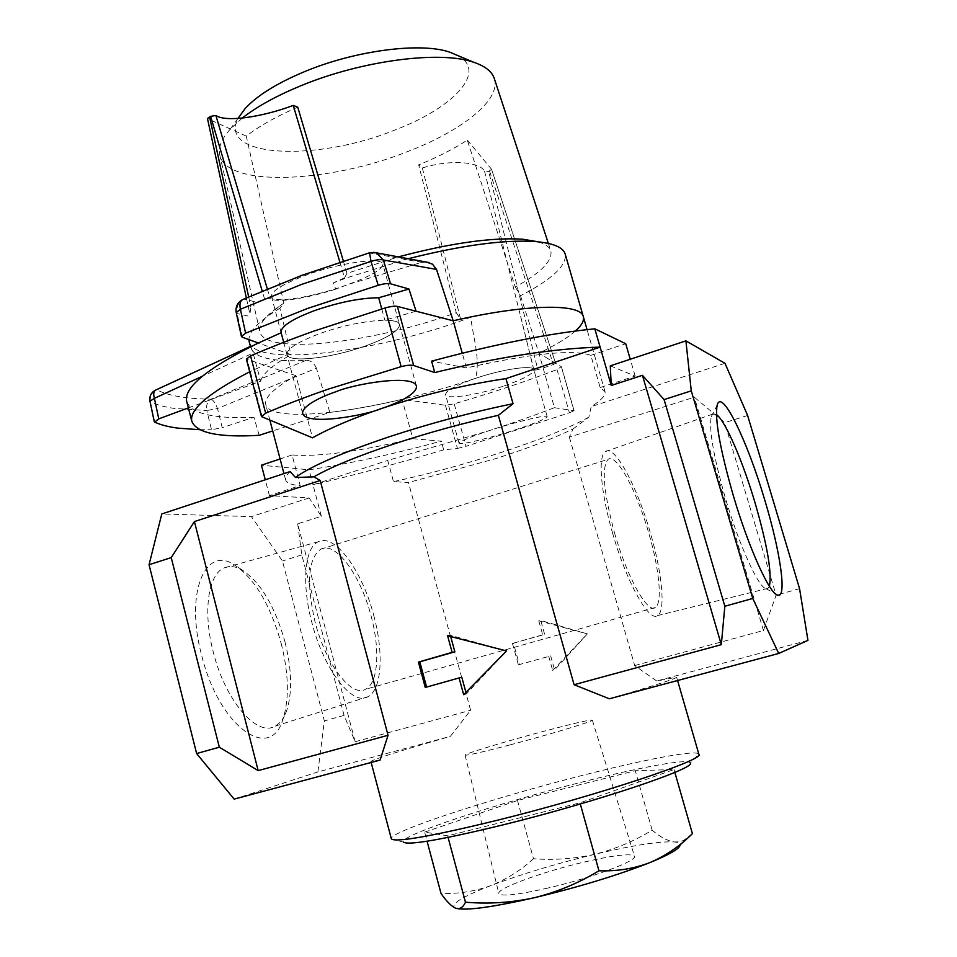 <?xml version="1.0" encoding="UTF-8"?>
<svg xmlns="http://www.w3.org/2000/svg" width="957" height="957" viewBox="0 0 957 957"><rect width="100%" height="100%" fill="white"/><g stroke="black" fill="none" stroke-linecap="round" stroke-linejoin="round"><path stroke-width="0.72" stroke-dasharray="4.79 3.59" d="M547.775 888.084C517.797 894.855 501.504 896.673 498.872 893.563C496.205 888.694 542.715 871.731 583.961 862.101C614.071 855.139 630.914 853.166 634.479 856.204C638.223 860.546 591.091 878.119 547.775 888.084M509.638 745.001C481.838 752.262 466.98 755.635 465.09 755.133C463.415 754.092 507.832 740.742 546.339 730.61C574.415 723.229 589.739 719.724 592.311 720.095C594.764 720.86 549.82 734.45 509.638 745.001M281.202 643.499C288.715 673.537 289.361 698.598 283.14 718.695C270.795 763.279 218.782 727.033 201.449 654.504C185.012 592.73 205.085 545.61 234.082 564.63C254.61 578.387 270.317 604.68 281.202 643.499M284.971 641.86C291.825 669.29 292.447 692.102 286.813 710.297C284.026 718.3 279.982 723.636 274.695 726.315C256.62 736.998 224.991 700.201 213.172 651.645C202.621 611.403 208.291 573.949 224.249 567.884C229.668 565.599 235.625 566.293 242.145 569.989C260.723 582.43 274.994 606.391 284.971 641.86M373.72 615.339C383.972 652.71 381.891 690.021 367.799 696.768C352.511 706.445 323.813 669.768 311.85 622.433C301.276 583.16 304.828 547.093 318.43 541.71C335.022 533.169 362.284 570.922 373.72 615.339M370.993 615.662C380.36 649.791 378.278 683.693 365.323 689.363C351.386 697.509 325.799 664.373 315.092 622.062C306.192 582.873 308.058 558.601 320.703 549.222C335.596 540.896 360.562 575.097 370.993 615.662M716.446 414.537L712.606 414.13L711.254 416.678C708.814 429.382 713.563 456.692 725.526 498.609C739.283 545.526 758.458 587.502 766.007 588.639L768.076 588.328L769.392 586.282M612.456 532.654C626.297 581.808 649.073 622.564 657.567 615.578C665.881 611.14 662.172 573.052 650.485 533.312C637.123 486.264 614.514 444.108 605.362 451.62C597.85 455.999 600.601 491.874 612.456 532.654M614.454 532.69C626.991 577.215 647.674 614.155 655.306 607.516C662.675 603.293 659.337 569.092 648.822 533.276C636.764 490.833 616.428 452.888 608.126 459.336C601.391 467.16 603.508 491.611 614.454 532.69M381.759 308.967L384.834 320.188C393.841 320.26 398.734 321.743 399.5 324.638C399.236 330.715 387.669 337.893 364.82 346.183C331.242 358.253 287.901 363.193 286.944 354.485C286.825 348.767 298.034 341.721 320.559 333.335C355.394 320.619 399.284 316.085 399.5 324.638C399.236 330.715 387.669 337.893 364.82 346.183C331.732 358.062 288.99 363.098 287.028 354.796L249.705 371.806M503.095 386.293C476.909 395.169 446.01 399.787 445.555 394.631C445.842 390.683 455.867 385.252 475.629 378.326C502.545 369.091 533.767 364.629 533.85 369.749C533.252 373.912 523 379.427 503.095 386.293M583.232 316.384L583.399 316.946C584.141 326.433 569.307 338.515 538.887 353.193L554.45 407.694C535.776 414.907 514.364 422.456 490.199 430.327C478.751 433.988 459.181 441.021 459.037 443.211C460.401 445.986 502.497 434.239 515.356 429.765C526.446 426.224 546.866 418.987 547.201 416.654C546.184 413.807 503.538 425.65 490.199 430.327L387.729 460.449L393.494 481.634L408.46 482.531L470.617 710.273L450.328 736.388L317.891 771.928L324.339 720.896L282.447 560.969L251.404 516.624L161.793 513.957M290.127 471.574C286.633 474.804 285.114 477.495 285.557 479.66C286.37 482.95 291.251 484.924 300.175 485.582L292.076 454.97C318.597 457.003 358.851 451.572 412.838 438.677L402.048 399.332C331.912 416.151 268.809 420.039 265.723 404.452C264.264 397.43 274.336 387.836 295.94 375.67L312.508 437.827M391.413 838.942L403.328 842.088C398.208 835.844 497.796 803.15 583.136 781.785C641.429 766.964 689.614 758.111 690.248 763.052L698.837 754.152C697.031 749.475 645.604 759.26 584.009 774.991C494.554 797.528 389.714 831.454 391.305 838.667M587.359 633.893L554.605 669.948L550.67 655.904L519.364 664.589L513.431 643.176L544.653 634.431L540.753 620.459L587.359 633.893L538.779 620.782L540.753 620.459M747.62 415.47L724.688 422.647L694.339 397.203L569.355 437.11L573.099 428.939C553.17 438.581 527.295 448.51 495.463 458.702L408.46 482.531M569.355 437.11L634.682 665.57L656.705 680.989L676.623 677.221C676.671 678.453 654.229 685.631 609.31 698.777M380.085 760.085L370.885 761.437C373.469 759.272 399.942 750.922 450.328 736.388M573.099 428.939L588.878 417.108L591.199 406.629C601.044 400.469 605.661 395.48 605.039 391.664L600.159 387.549L590.852 355.346C573.099 349.149 531.614 353.348 466.382 367.943L462.255 353.205M588.878 417.108C551.663 438.115 464.863 466.382 393.494 481.634M610.279 365.849L635.185 376.113L600.159 387.549M724.999 363.313L591.199 406.629M297.699 523.838L301.79 554.916L344.065 715.405L355.167 741.723L297.699 523.838L321.361 516.278L309.147 497.939L269.419 495.63L300.175 485.582M309.147 497.939L251.404 516.624M301.79 554.916L282.447 560.969M424.645 832.123L517.498 800.483L635.269 770.72L674.039 769.524L579.99 802.839L447.637 835.82L424.645 832.123L427.073 841.215M807.947 640.389L656.705 680.989M634.682 665.57L763.447 630.496L776.103 595.194L724.688 422.647M799.562 588.663L776.103 595.194M763.447 630.496L694.339 397.203M344.065 715.405L324.339 720.896M234.154 799.119L317.891 771.928M321.361 516.278L312.999 484.816L387.729 460.449M355.167 741.723L470.617 710.273M692.413 833.631L683.621 840.461L679.171 841.837L674.41 841.969C667.424 840.904 660.007 836.98 652.148 830.186C634.24 841.107 615.136 849.134 594.847 854.278C574.667 858.812 554.211 860.295 533.492 858.74L517.498 800.483M533.492 858.74C520.835 870.284 506.696 879.208 491.085 885.512C475.27 891.29 458.582 893.958 441.033 893.527M448.067 837.411L447.637 835.82M580.313 803.988L579.99 802.839M674.852 772.395L674.039 769.524M652.148 830.186L635.269 770.72M456.513 908.456L454.575 907.655C450.95 903.671 463.128 896.29 491.085 885.512C521.661 874.04 556.256 863.621 594.847 854.278C633.259 845.21 659.78 841.107 674.41 841.969C678.776 842.423 680.654 843.619 680.02 845.557L686.959 838.535M575.36 331.038C567.441 337.929 555.287 345.321 538.887 353.193L561.328 366.675L557.01 369.593C524.556 381.951 490.295 393.351 454.204 403.818L445.46 405.278L402.048 399.332M295.94 375.67L246.368 359.126M412.838 438.677L441.297 441.141C393.961 454.037 349.855 463.583 309.015 469.803L261.44 465.198M445.46 405.278L457.434 448.438L443.701 449.838L441.297 441.141M554.45 407.694L573.949 410.685L561.328 366.675M557.01 369.593L569.403 412.814L466.011 446.297L454.204 403.818M443.701 449.838C396.641 463.798 353.073 475.462 312.999 484.816L309.015 469.803M457.434 448.438L466.011 446.297M569.403 412.814L573.949 410.685M466.382 367.943L431.595 361.172M269.419 495.63L265.268 479.78M292.076 454.97L280.102 458.965M635.185 376.113L630.256 359.246M590.852 355.346L625.711 343.719M465.903 692.294L466.358 693.957L506.612 650.939L450.34 635.269L447.589 635.723M466.358 693.957L463.667 694.686M426.619 687.066L461.812 677.293M426.643 687.114L425.267 687.449M450.34 635.269L450.699 636.584M538.779 620.782L542.703 634.802L544.653 634.431M542.703 634.802L513.431 643.176M512.438 643.379L518.383 664.828L519.364 664.589M518.383 664.828L550.67 655.904M548.744 656.37L552.679 670.462L554.605 669.948M552.679 670.462L587.287 633.905M408.483 258.665L346.255 277.985L333.323 282.877L335.728 289.146L348.025 284.516C370.754 276.118 382.357 269.348 382.848 264.18C383.015 256.823 339.627 262.481 304.996 275.556C282.626 284.169 271.441 291.072 271.441 296.275C272.219 304.23 314.674 296.993 348.025 284.516L421.63 262.374L426.212 262.015M154.675 422.133L150.369 401.713C156.314 404.667 164.066 406.881 173.648 408.328L206.796 410.553L211.533 429.753L222.215 427.659L217.478 408.495L316.444 368.254L329.842 412.407L272.697 430.925M457.673 55.506C488.082 71.392 453.403 107.854 395.301 129.853C317.03 162.092 215.481 158.096 238.736 117.376M242.3 118.07L230.015 129.41C221.713 138.801 218.268 147.163 219.679 154.484C225.23 187.596 328.215 183.23 407.192 151.744C461.406 131.145 501.169 100.102 494.386 78.821M335.728 289.146C305.989 298.763 274.743 303.453 270.101 298.165L264.622 299.11L256.572 302.233L244.394 299.11L303.034 275.137L369.725 252.947L421.63 262.374M339.879 262.098L344.544 277.829L346.984 273.343L398.543 256.835M538.36 241.834C545.538 244.011 549.701 247.097 550.873 251.093C552.584 260.974 540.717 272.936 515.285 286.98L467.279 140.105C453.57 149.041 437.373 157.295 418.664 164.867L456.262 312.664L454.132 313.418C370.108 343.623 263.378 355.657 259.766 331.278C258.605 324.638 265.077 316.3 279.205 306.288L283.846 303.19L279.887 308.226L290.928 354.616L258.378 343.001M515.285 286.98L520.524 295.737C551.591 279.659 566.508 265.902 565.3 254.454M520.524 295.737L538.887 353.193L555.598 363.229L491.587 169.377L488.644 171.387L484.577 171.303C479.84 161.613 449.922 159.269 422.324 167.954L418.664 164.867M188.373 407.909L260.639 381.161L253.091 353.073L202.358 376.245M260.639 381.161C262.421 374.031 272.518 365.179 290.928 354.616M279.887 308.226L269.766 314.709C255.818 324.543 248.868 332.845 248.916 339.615M249.299 342.175C256.548 368.134 379.917 351.745 470.772 317.257C472.961 337.211 480.581 358.576 475.629 378.326C423.784 395.492 375.192 406.845 329.842 412.407M316.444 368.254C314.063 362.942 310.606 360.31 306.073 360.37C272.96 362.129 254.502 357.858 250.722 347.582L250.567 346.326M250.89 346.625L253.091 353.073M456.262 312.664L460.616 319.183L470.772 317.257M344.544 277.829L333.323 282.877M297.735 107.136C276.477 116.359 259.323 126.025 246.284 136.133L283.846 303.19M346.984 273.343L343.324 260.974M256.572 302.233L250.878 307.125L249.897 314.207L207.466 118.512M243.281 299.278L244.394 299.11C238.46 301.957 236.032 306.766 237.121 313.525L250.662 316.635M484.577 171.303L533.862 369.809C534.018 364.605 502.688 369.043 475.629 378.326M533.874 370.263L537.834 369.725L488.644 171.387M489.541 171.088L553.421 364.509L537.834 369.725M553.421 364.509L555.598 363.229M416.056 311.216L384.834 320.188M246.284 136.133L207.753 118.824M369.534 252.792L373.457 252.325M306.073 360.37L211.066 399.165C186.615 398.913 168.552 395.827 156.852 389.87L250.567 346.649M259.156 435.315L253.94 417.276L222.215 427.659M199.642 429.693L211.533 429.753M211.066 399.165C213.411 400.265 215.54 403.375 217.478 408.495L206.796 410.553C205.958 405.361 207.382 401.569 211.066 399.165M149.95 401.198L150.369 401.713C149.639 396.198 151.804 392.25 156.852 389.87L155.835 389.978M287.028 354.796L283.703 342.319M267.302 288.847L270.101 298.165M264.622 299.11L262.194 290.988M186.878 402.119L190.168 407.239C199.977 415.398 221.223 418.747 253.94 417.276M467.279 140.105L491.491 169.198M422.324 167.954L460.616 319.183M262.385 417.419L247.229 359.82M242.3 337.259L237.121 313.525L236.223 312.616M248.653 296.861L250.878 307.125M465.09 755.133L498.872 893.563M286.813 710.297L283.14 718.695M367.799 696.768L274.695 726.315M655.306 607.516L365.323 689.363M766.007 588.639L775.708 594.07M657.567 615.578L768.076 588.328M302.675 413.556L286.944 354.485M459.037 443.211L445.555 394.631M285.557 479.66L283.954 473.607M269.958 420.506L265.723 404.452M676.623 677.221L677.58 680.523M370.885 761.437L371.149 762.478M605.039 391.664L587.072 329.627M547.201 416.654L533.85 369.749M416.355 385.815L382.848 264.18M574.092 410.756L561.496 366.878M320.703 549.222L608.126 459.336M605.362 451.62L712.606 414.13M711.254 416.678L717.176 405.182M318.43 541.71L224.249 567.884M242.145 569.989L234.082 564.63M592.311 720.095L634.479 856.204M237.97 118.441L230.015 129.41M548.349 243.401L550.873 251.093M250.411 346.398L250.722 347.582M279.205 306.288L269.766 314.709M219.679 154.484L259.766 331.278M271.441 296.275L281.071 332.414M533.862 369.809L519.46 311.432M246.356 297.878L249.897 314.207M491.587 169.377L555.658 363.301M533.874 370.299L519.388 311.157"/><path stroke-width="1.44" d="M733.301 495.559C748.613 547.667 769.679 594.153 777.682 595.17C787.288 598.568 780.266 551.22 764.822 500.236C747.297 440.639 721.566 387.501 717.176 405.182C714.628 418.915 719.999 449.048 733.301 495.559M769.392 586.282C772.06 572.776 767.251 544.88 754.977 502.569C742.596 460.748 725.286 420.637 716.446 414.537M261.488 416.606L246.368 359.126L250.567 355.908L265.663 413.209L261.488 416.606L312.508 437.827C330.177 427.911 353.265 418.101 381.783 408.424C395.014 404.105 417.467 394.356 416.439 386.102C413.125 373.613 352.595 384.367 336.254 391.628C322.629 396.15 301.503 405.792 302.675 413.556C306.611 426.128 366.172 415.218 381.783 408.424C423.317 394.643 464.707 384.702 505.954 378.613L513.048 403.71L498.358 415.314C463.774 422.958 429.37 432.373 395.181 443.546C357.966 455.927 330.871 467.028 313.908 476.861L295.426 477.483C311.037 466.143 342.391 452.541 389.487 436.691C431.164 423.042 472.351 412.048 513.048 403.71M265.663 413.209C284.839 404.943 305.917 396.844 328.909 388.925L401.139 366.651L385.013 307.998C390.588 306.431 394.703 305.905 397.37 306.407L453.187 320.774C527.486 303.62 581.808 303.321 583.399 316.946C584.225 320.882 581.545 325.583 575.36 331.038M250.567 355.908C269.635 347.63 290.581 339.412 313.406 331.266L385.013 307.998M295.426 477.483L290.127 471.574L161.793 513.957L149.053 564.714L196.616 753.542L234.154 799.119L380.085 760.085L388.052 735.299L258.175 770.612L219.332 747.202L196.616 753.542M690.248 763.052C696.361 768.208 595.445 802.157 503.059 824.874C441.416 839.827 408.172 845.569 403.328 842.088M391.305 838.667L391.413 838.942C396.066 842.579 431.559 836.298 497.867 820.125C597.539 795.482 706.134 759.212 698.885 754.26M447.589 635.723L506.528 650.951L463.667 694.686L459.097 677.951L425.267 687.449L418.424 662.077L452.123 652.363L447.589 635.723M778.711 653.464L807.947 640.389L799.562 588.663L747.62 415.47L724.999 363.313L685.906 340.871L691.265 390.863L752.752 598.46L778.711 653.464L609.31 698.777L574.08 684.71L498.358 415.314M313.908 476.861L320.2 480.51L388.052 735.299M462.255 353.205L453.187 320.774L436.512 269.407L383.386 260.005L390.552 283.786L408.974 289.026L416.056 311.216L453.187 320.774C527.486 303.62 581.808 303.321 583.399 316.946L587.072 329.627M752.752 598.46L724.844 606.248L721.315 644.671L642.434 375.311L611.26 385.492L610.279 365.849L685.906 340.871M642.434 375.311L664.098 399.583L691.265 390.863M721.315 644.671L574.08 684.71M611.26 385.492L600.123 347.116L505.954 378.613M724.844 606.248L664.098 399.583M219.332 747.202L171.231 557.608L149.053 564.714M258.175 770.612L194.415 521.577L320.2 480.51M171.231 557.608L194.415 521.577M448.067 837.411L465.473 902.2C463.021 907.559 459.731 909.545 455.592 908.169L454.36 907.595C450.376 905.226 445.926 900.525 441.033 893.527L427.073 841.215M465.473 902.2C488.692 904.174 511.66 902.678 534.377 897.714C557.213 892.044 578.734 883.072 598.95 870.774L580.313 803.988M598.95 870.774C617.062 871.432 634.096 868.681 650.042 862.52C665.833 855.737 679.96 846.108 692.413 833.631L674.852 772.395M456.513 908.456C467.004 910.693 492.963 907.104 534.377 897.714C579.212 886.983 617.767 875.248 650.042 862.52C668.572 854.924 678.573 849.266 680.02 845.557M397.37 306.407L413.675 365.526L434.753 372.548L431.595 361.172C495.439 344.065 549.844 333.275 594.811 328.825L625.711 343.719L630.256 359.246M434.753 372.548C499.028 356.913 554.151 348.444 600.123 347.116L594.811 328.825M413.675 365.526C410.924 364.832 406.749 365.203 401.139 366.651M265.268 479.78L261.44 465.198L280.102 458.965M465.903 692.294L461.812 677.293L459.097 677.951M450.699 636.584L454.862 651.825L419.8 661.801L426.619 687.066M419.8 661.801L418.424 662.077M454.862 651.825L452.123 652.363M283.703 342.319L281.071 332.414C280.868 326.385 291.993 319.124 314.446 310.642C338.826 302.245 360.239 297.95 378.685 297.759L381.759 308.967M202.358 376.245L154.412 398.327L158.754 418.867L154.675 422.133C160.609 424.884 168.408 426.894 178.062 428.15L199.642 429.693M390.552 283.786C387.884 283.212 383.757 283.715 378.182 285.282L307.58 308.441L245.614 333.18L241.427 336.481L242.3 337.259L258.378 343.001C207.681 367.919 183.78 387.358 186.663 401.306L186.878 402.119M378.182 285.282L370.993 261.393L301.455 284.456L240.41 309.255L245.614 333.18M238.736 117.376L245.016 108.715C257.014 95.592 276.908 83.211 304.733 71.572C355.741 50.254 421.367 42 449.993 52.264L457.673 55.506M548.349 243.401L494.386 78.821C492.221 71.703 485.319 66.189 473.715 62.277C440.567 50.362 361.913 60.399 300.869 85.759C276.429 95.82 256.907 106.586 242.3 118.07M398.543 256.835C450.52 243.114 491.922 237.24 522.737 239.214L538.36 241.834M583.232 316.384L565.3 254.454C563.565 247.468 553.577 243.162 535.322 241.559C504.195 239.525 461.908 245.219 408.483 258.665M426.212 262.015L432.516 264.204L436.512 269.407M248.916 339.615L249.299 342.175M343.324 260.974L297.735 107.136L293.261 105.437L339.879 262.098M249.705 371.806C208.578 393.064 189.271 409.524 191.795 421.188C196.233 432.971 218.686 437.672 259.156 435.315L272.697 430.925M373.457 252.325L376.364 252.804L383.386 260.005C380.647 259.239 376.52 259.706 370.993 261.393L369.534 252.792M158.754 418.867L188.373 407.909M155.835 389.978L155.285 390.229C153.587 391.557 153.299 394.26 154.412 398.327L149.95 401.198L154.28 421.702M246.356 297.878L207.466 118.512L210.6 116.347L215.899 115.498C225.996 122.496 261.895 117.125 293.261 105.437M215.899 115.498L267.302 288.847M262.194 290.988L210.6 116.347M408.974 289.026L378.685 297.759M281.167 332.749L258.378 343.001M236.223 312.616L240.41 309.255C239.417 304.589 240.063 301.407 242.348 299.697C237.408 302.615 235.362 306.922 236.223 312.616L241.427 336.481M243.281 299.278L301.898 275.317L369.402 252.839L376.364 252.804L429.167 262.589M209.559 116.802L248.653 296.861M775.708 594.07L777.682 595.17M283.954 473.607L269.958 420.506M677.58 680.523L698.837 754.152M371.149 762.478L391.353 838.846M245.016 108.715L237.97 118.441M522.737 239.214L535.322 241.559M249.131 341.541L250.411 346.398M449.993 52.264L473.715 62.277M250.638 346.29L155.285 390.229C151.027 392.693 149.244 396.354 149.95 401.198M186.663 401.306L191.795 421.188"/></g></svg>
